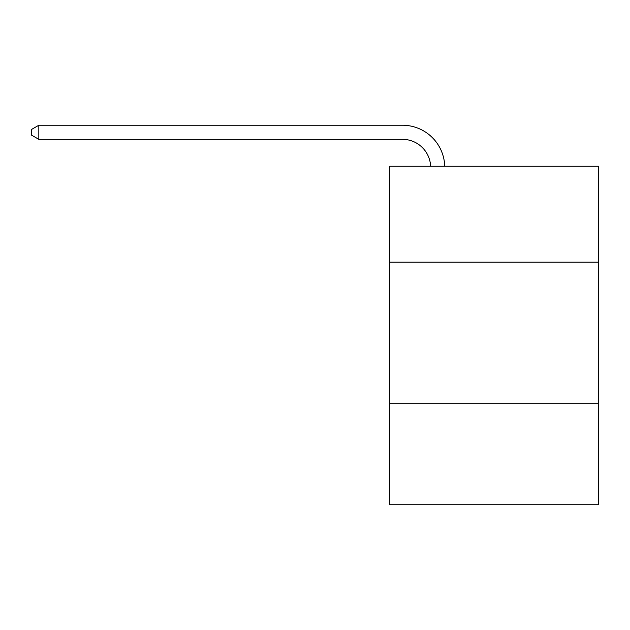 <?xml version="1.0" encoding="UTF-8"?>
<svg xmlns="http://www.w3.org/2000/svg" width="630" height="630" viewBox="0 0 630 630"><rect width="100%" height="100%" fill="white"/><g stroke="black" fill="none" stroke-linecap="round" stroke-linejoin="round"><path stroke-width="0.94" d="M389.757 262.167L598.5 262.167L598.5 166.257L389.757 166.257L389.757 504.764L598.5 504.764L598.5 403.208L389.757 403.208M598.5 403.208L598.5 262.167M430.629 166.257A28.208 28.208 0 0 0 402.444 139.34A28.208 28.208 0 0 1 430.629 166.257A28.208 28.208 0 0 0 402.444 139.34A28.208 28.208 0 0 1 430.629 166.257A28.208 28.208 0 0 0 402.444 139.34A28.208 28.208 0 0 1 430.629 166.257A28.208 28.208 0 0 0 402.444 139.34A28.208 28.208 0 0 1 430.629 166.257A28.208 28.208 0 0 0 402.444 139.34A28.208 28.208 0 0 1 430.629 166.257A28.208 28.208 0 0 0 402.444 139.34A28.208 28.208 0 0 1 430.629 166.257A28.208 28.208 0 0 0 402.444 139.34A28.208 28.208 0 0 1 430.629 166.257A28.208 28.208 0 0 0 402.444 139.34A28.208 28.208 0 0 1 430.629 166.257A28.208 28.208 0 0 0 402.444 139.34A28.208 28.208 0 0 1 430.629 166.257A28.208 28.208 0 0 0 402.444 139.34A28.208 28.208 0 0 1 430.629 166.257A28.208 28.208 0 0 0 402.444 139.34A28.208 28.208 0 0 1 430.629 166.257A28.208 28.208 0 0 0 402.444 139.34A28.208 28.208 0 0 1 430.629 166.257A28.208 28.208 0 0 0 402.444 139.34A28.208 28.208 0 0 1 430.629 166.257A28.208 28.208 0 0 0 402.444 139.34A28.208 28.208 0 0 1 430.629 166.257A28.208 28.208 0 0 0 402.444 139.34A28.208 28.208 0 0 1 430.629 166.257A28.208 28.208 0 0 0 402.444 139.34A28.208 28.208 0 0 1 430.629 166.257A28.208 28.208 0 0 0 402.444 139.34A28.208 28.208 0 0 1 430.629 166.257A28.208 28.208 0 0 0 402.444 139.34L38.832 139.34L31.5 135.111L31.5 129.473L38.832 125.236L402.444 125.236A42.312 42.312 0 0 1 444.741 166.257M38.832 125.236L402.444 125.236L38.832 125.236L402.444 125.236L38.832 125.236L402.444 125.236L38.832 125.236L402.444 125.236L38.832 125.236L402.444 125.236L38.832 125.236L402.444 125.236L38.832 125.236L402.444 125.236L38.832 125.236L402.444 125.236L38.832 125.236L402.444 125.236L38.832 125.236L402.444 125.236L38.832 125.236L402.444 125.236L38.832 125.236L402.444 125.236L38.832 125.236L402.444 125.236L38.832 125.236L402.444 125.236L38.832 125.236L402.444 125.236L38.832 125.236L402.444 125.236L38.832 125.236L402.444 125.236L38.832 125.236L38.832 139.34"/></g></svg>

